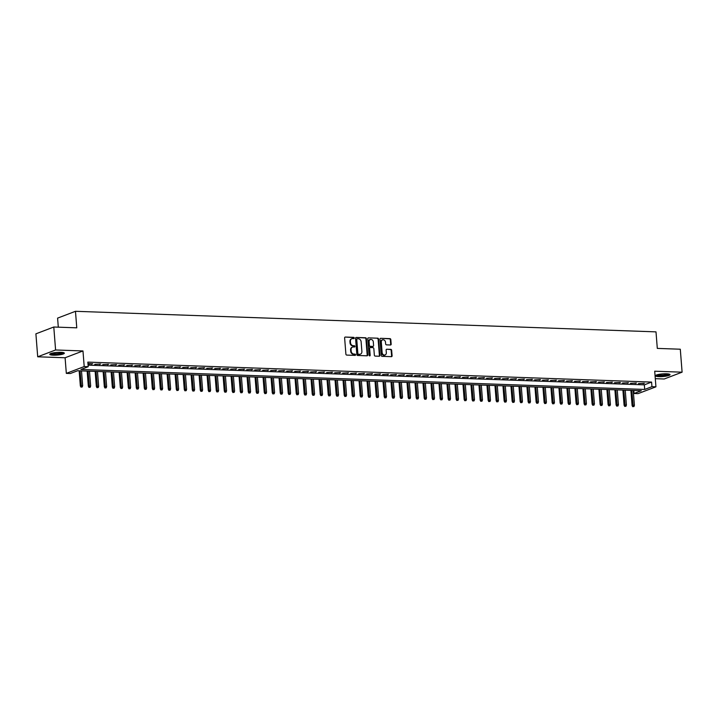 <?xml version="1.0" encoding="UTF-8"?>
<svg xmlns="http://www.w3.org/2000/svg" width="718" height="718" viewBox="0 0 718 718"><rect width="100%" height="100%" fill="white"/><g stroke="black" fill="none" stroke-linecap="round" stroke-linejoin="round"><path stroke-width="1.08" d="M354.27 338.007A0.646 0.538 69.1 0 0 353.669 337.352L345.331 337.056A0.915 0.763 69.1 0 0 344.622 337.936L345.896 354.162A0.915 0.763 69.1 0 0 346.749 355.087L355.087 355.383A0.646 0.538 69.1 0 0 354.988 354.118L353.911 354.082A2.944 2.45 69.1 0 1 351.174 351.111L351.066 349.756A2.944 2.45 69.1 0 1 352.529 347.099A2.944 2.45 69.1 0 1 353.355 346.965L354.432 347A0.646 0.538 69.1 0 0 354.333 345.735L353.256 345.699A2.944 2.45 69.1 0 1 350.51 342.728L350.411 341.373A2.944 2.45 69.1 0 1 351.874 338.708A2.944 2.45 69.1 0 1 352.691 338.582L353.768 338.618A0.646 0.538 69.1 0 0 354.27 338.007M353.678 338.609A0.646 0.538 69.1 0 0 353.184 337.541L345.331 337.056M354.997 355.383A0.646 0.538 69.1 0 0 354.512 354.306L353.911 354.082M354.333 347A0.646 0.538 69.1 0 0 353.848 345.923L353.256 345.699M666.537 373.782A7.306 1.337 175.5 0 0 659.133 374.329A7.306 1.337 175.5 0 0 655.48 375.792A7.306 1.337 175.5 0 0 658.989 376.654A7.306 1.337 175.5 0 0 666.394 376.106A7.306 1.337 175.5 0 0 670.047 374.643A7.306 1.337 175.5 0 0 666.537 373.782M60.815 352.314A7.306 1.337 175.5 0 0 53.419 352.861A7.306 1.337 175.5 0 0 49.757 354.324A7.306 1.337 175.5 0 0 53.276 355.195A7.306 1.337 175.5 0 0 60.671 354.647A7.306 1.337 175.5 0 0 64.333 353.184A7.306 1.337 175.5 0 0 60.815 352.314M390.457 344.999A0.915 0.763 69.1 0 0 391.166 344.119L390.807 339.569A0.915 0.763 69.1 0 0 389.955 338.636L380.693 338.313A0.915 0.763 69.1 0 0 379.975 339.183L381.258 355.41A0.915 0.763 69.1 0 0 382.111 356.343L391.373 356.666A0.915 0.763 69.1 0 0 392.091 355.796L391.651 350.294A0.915 0.763 69.1 0 0 390.798 349.37L386.831 349.226A0.915 0.763 69.1 0 0 386.122 350.097L386.338 352.825A2.459 2.055 69.1 0 1 382.138 352.682L381.294 341.992A2.459 2.055 69.1 0 1 385.494 342.145L385.638 343.922A0.915 0.763 69.1 0 0 386.49 344.855L390.457 344.999A0.915 0.763 69.1 0 0 390.682 344.308L390.323 339.749A0.915 0.763 69.1 0 0 389.47 338.824L380.693 338.313M651.944 386.679L655.938 386.822L638.06 393.635L634.057 393.491L641.309 390.727L77.571 370.757L70.319 373.522L66.325 373.378L84.203 366.557L88.206 366.701L80.954 369.465L644.692 389.443L651.944 386.679L651.585 382.084L87.838 362.114L88.206 366.701M53.787 327.013L55.591 349.98L37.704 356.792L35.9 333.834L53.787 327.013L76.772 327.83L75.471 311.298L656.001 331.869L657.302 348.401L680.296 349.217L682.1 372.175L654.708 371.206L655.938 386.822M37.704 356.792L65.096 357.761L82.974 350.949L55.591 349.98M82.974 350.949L84.203 366.557M366.395 338.708A0.915 0.763 69.1 0 0 365.543 337.774L356.281 337.442A0.915 0.763 69.1 0 0 355.572 338.322L356.846 354.548A0.915 0.763 69.1 0 0 357.699 355.473L366.961 355.805A0.915 0.763 69.1 0 0 367.679 354.934L366.395 338.708L365.92 338.887A0.915 0.763 69.1 0 0 365.058 337.963L356.281 337.442M368.487 337.882L377.749 338.205A0.915 0.763 69.1 0 1 378.601 339.138L379.885 355.365A0.915 0.763 69.1 0 1 379.167 356.236L375.2 356.092A0.915 0.763 69.1 0 1 374.347 355.168L373.827 348.589A0.915 0.763 69.1 0 0 372.974 347.656L370.344 347.566A0.915 0.763 69.1 0 0 369.626 348.436L370.174 355.284A0.646 0.538 69.1 0 1 369.07 355.248L367.769 338.752A0.915 0.763 69.1 0 1 368.487 337.882L377.749 338.205M655.301 378.673L664.213 378.996L682.1 372.175M88 364.08L92.739 363.739L87.955 363.577M100.735 364.026L94.722 364.313L100.735 364.026M108.723 364.313L102.719 364.6L108.723 364.313M116.72 364.591L110.716 364.888L116.72 364.591M124.717 364.879L118.712 365.166L124.717 364.879M132.713 365.157L126.709 365.453L132.713 365.157M140.71 365.444L134.706 365.731L140.71 365.444M148.707 365.722L142.702 366.018L148.707 365.722M156.703 366.009L150.699 366.297L156.703 366.009M164.7 366.297L158.696 366.584L164.7 366.297M172.697 366.575L166.693 366.871L172.697 366.575M180.694 366.862L174.689 367.149L180.694 366.862M188.69 367.14L182.686 367.436L188.69 367.14M196.687 367.428L190.683 367.715L196.687 367.428M204.684 367.706L198.68 368.002L204.684 367.706M212.681 367.993L206.676 368.28L212.681 367.993M220.677 368.28L214.673 368.567L220.677 368.28M228.674 368.558L222.67 368.855L228.674 368.558M236.671 368.846L230.666 369.133L236.671 368.846M244.667 369.124L238.654 369.42L244.667 369.124M252.664 369.411L246.651 369.698L252.664 369.411M260.661 369.689L254.648 369.985L260.661 369.689M268.658 369.976L262.644 370.264L268.658 369.976M276.645 370.264L270.641 370.551L276.645 370.264M284.642 370.542L278.638 370.838L284.642 370.542M292.639 370.829L286.635 371.116L292.639 370.829M300.636 371.107L294.631 371.403L300.636 371.107M308.632 371.394L302.628 371.682L308.632 371.394M316.629 371.673L310.625 371.969L316.629 371.673M324.626 371.96L318.621 372.247L324.626 371.96M332.622 372.247L326.618 372.534L332.622 372.247M340.619 372.525L334.615 372.821L340.619 372.525M348.616 372.813L342.612 373.1L348.616 372.813M356.613 373.091L350.608 373.387L356.613 373.091M364.609 373.378L358.605 373.665L364.609 373.378M372.606 373.656L366.602 373.952L372.606 373.656M380.603 373.943L374.599 374.231L380.603 373.943M388.6 374.231L382.595 374.518L388.6 374.231M396.596 374.509L390.592 374.805L396.596 374.509M404.593 374.796L398.589 375.083L404.593 374.796M412.59 375.074L406.576 375.37L412.59 375.074M420.586 375.361L414.573 375.649L420.586 375.361M428.583 375.64L422.57 375.936L428.583 375.64M436.58 375.927L430.567 376.214L436.58 375.927M444.568 376.214L438.563 376.501L444.568 376.214M452.564 376.492L446.56 376.788L452.564 376.492M460.561 376.779L454.557 377.067L460.561 376.779M468.558 377.058L462.554 377.354L468.558 377.058M476.555 377.345L470.55 377.632L476.555 377.345M484.551 377.623L478.547 377.919L484.551 377.623M492.548 377.91L486.544 378.198L492.548 377.91M500.545 378.198L494.54 378.485L500.545 378.198M508.541 378.476L502.537 378.772L508.541 378.476M516.538 378.763L510.534 379.05L516.538 378.763M524.535 379.041L518.531 379.337L524.535 379.041M532.532 379.328L526.527 379.616L532.532 379.328M540.528 379.607L534.524 379.903L540.528 379.607M548.525 379.894L542.521 380.181L548.525 379.894M556.522 380.181L550.518 380.468L556.522 380.181M564.519 380.459L558.514 380.755L564.519 380.459M572.515 380.746L566.511 381.034L572.515 380.746M580.512 381.025L574.499 381.321L580.512 381.025M588.509 381.312L582.495 381.599L588.509 381.312M596.505 381.59L590.492 381.886L596.505 381.59M604.502 381.877L598.489 382.164L604.502 381.877M612.49 382.164L606.486 382.452L612.49 382.164M620.487 382.443L614.482 382.739L620.487 382.443M628.483 382.73L622.479 383.017L628.483 382.73M636.48 383.008L630.476 383.304L636.48 383.008M88.081 365.139L644.333 384.848L651.585 382.084M638.473 383.583L644.477 383.295L638.473 383.583M75.471 311.298L57.593 318.119L58.302 327.175M633.823 390.466L634.057 393.491M65.096 357.761L66.325 373.378M644.333 384.848L644.692 389.443M91.527 364.205L91.491 363.703M99.524 364.484L99.479 363.981M107.52 364.771L107.476 364.268M115.517 365.058L115.472 364.547M123.514 365.336L123.469 364.834M131.511 365.624L131.466 365.112M139.507 365.902L139.463 365.399M147.504 366.189L147.459 365.686M155.501 366.467L155.456 365.965M163.498 366.754L163.453 366.252M171.485 367.042L171.449 366.53M179.482 367.32L179.446 366.817M187.479 367.607L187.443 367.095M195.476 367.885L195.44 367.383M203.472 368.172L203.436 367.67M211.469 368.451L211.433 367.948M219.466 368.738L219.43 368.235M227.462 369.025L227.427 368.514M235.459 369.303L235.423 368.801M243.456 369.591L243.42 369.079M251.453 369.869L251.417 369.366M259.449 370.156L259.413 369.653M267.446 370.434L267.401 369.932M275.443 370.721L275.398 370.219M283.439 371L283.395 370.497M291.436 371.287L291.391 370.784M299.433 371.574L299.388 371.062M307.43 371.852L307.385 371.35M315.426 372.139L315.381 371.637M323.423 372.418L323.378 371.915M331.42 372.705L331.375 372.202M339.408 372.983L339.372 372.48M347.404 373.27L347.368 372.768M355.401 373.557L355.365 373.046M363.398 373.836L363.362 373.333M371.394 374.123L371.359 373.62M379.391 374.401L379.355 373.899M387.388 374.688L387.352 374.186M395.385 374.967L395.349 374.464M403.381 375.254L403.345 374.751M411.378 375.541L411.342 375.029M419.375 375.819L419.339 375.317M427.372 376.106L427.336 375.604M435.368 376.385L435.323 375.882M443.365 376.672L443.32 376.169M451.362 376.95L451.317 376.447M459.358 377.237L459.314 376.735M467.355 377.524L467.31 377.013M475.352 377.803L475.307 377.3M483.349 378.09L483.304 377.587M491.345 378.368L491.3 377.865M499.342 378.655L499.297 378.153M507.33 378.933L507.294 378.431M515.327 379.221L515.291 378.718M523.323 379.508L523.287 378.996M531.32 379.786L531.284 379.284M539.317 380.073L539.281 379.562M547.313 380.352L547.278 379.849M555.31 380.639L555.274 380.136M563.307 380.917L563.271 380.414M571.304 381.204L571.268 380.702M579.3 381.491L579.264 380.98M587.297 381.77L587.261 381.267M595.294 382.057L595.258 381.545M603.291 382.335L603.246 381.832M611.287 382.622L611.242 382.12M619.284 382.9L619.239 382.398M627.281 383.188L627.236 382.685M635.277 383.475L635.233 382.963M643.274 383.753L643.229 383.25M351.632 338.815A2.944 2.45 69.1 0 0 351.389 338.896A2.944 2.45 69.1 0 0 349.926 341.562L350.411 341.373M352.771 345.888A2.944 2.45 69.1 0 1 350.034 342.908L349.926 341.562M352.296 347.207A2.944 2.45 69.1 0 0 352.044 347.279A2.944 2.45 69.1 0 0 350.581 349.944L351.066 349.756M353.427 354.27A2.944 2.45 69.1 0 1 350.689 351.29L350.581 349.944M366.961 355.805A0.915 0.763 69.1 0 0 367.194 355.114L365.92 338.887M357.241 338.734A0.646 0.538 69.1 0 0 356.747 339.354L357.869 353.597A0.646 0.538 69.1 0 0 358.461 354.243L359.601 354.288A2.944 2.45 69.1 0 0 360.427 354.154A2.944 2.45 69.1 0 0 361.89 351.488L361.118 341.75A2.944 2.45 69.1 0 0 358.381 338.779L357.241 338.734M356.765 338.923A0.646 0.538 69.1 0 0 356.263 339.533L356.747 339.354M360.176 354.225A2.944 2.45 69.1 0 1 359.942 354.333A2.944 2.45 69.1 0 1 359.117 354.468L357.986 354.432A0.646 0.538 69.1 0 1 357.385 353.777L356.263 339.533M379.167 356.236A0.915 0.763 69.1 0 0 379.4 355.545L378.117 339.318A0.915 0.763 69.1 0 0 377.264 338.393M369.86 347.745A0.915 0.763 69.1 0 0 369.151 348.625L369.689 355.473L370.174 355.284M373.288 341.759A2.459 2.055 69.1 0 0 369.097 341.606L369.393 345.376A0.915 0.763 69.1 0 0 370.246 346.3L372.875 346.399A0.915 0.763 69.1 0 0 373.584 345.52L373.288 341.759M370.084 339.497A2.459 2.055 69.1 0 0 368.612 341.795L369.097 341.606M372.391 346.579L372.875 346.399A0.915 0.763 69.1 0 1 372.391 346.579L369.761 346.489A0.915 0.763 69.1 0 1 368.908 345.555L368.612 341.795M382.281 339.883A2.459 2.055 69.1 0 0 380.809 342.181L381.294 341.992M384.866 355.123A2.459 2.055 69.1 0 1 381.653 352.861L380.809 342.181M391.373 356.666A0.915 0.763 69.1 0 0 391.606 355.975L391.166 350.483A0.915 0.763 69.1 0 0 390.314 349.549L386.831 349.226M80.954 387.119L82.238 386.966L80.954 387.119L80.353 385.988L82.66 385.71L81.493 370.892M81.439 386.939L80.057 370.847M80.353 385.988L79.151 370.811M82.66 385.71L82.238 386.966M63.292 352.583A6.327 1.158 -4.5 0 1 53.724 354.261A6.327 1.158 -4.5 0 1 50.691 353.579M51.418 353.328A5.861 1.077 175.5 0 0 53.931 353.714A5.861 1.077 175.5 0 0 62.529 352.448M50.036 353.92A7.261 1.328 175.5 0 0 53.24 354.45A7.261 1.328 175.5 0 0 63.992 352.825M655.749 375.379A7.261 1.328 175.5 0 0 662.813 375.81A7.261 1.328 175.5 0 0 669.715 374.284M669.005 374.051A6.327 1.158 -4.5 0 1 662.795 375.64A6.327 1.158 -4.5 0 1 656.414 375.038M657.141 374.787A5.861 1.077 175.5 0 0 662.75 375.092A5.861 1.077 175.5 0 0 668.252 373.916M88.951 387.406L90.235 387.253L88.951 387.406L88.341 386.275L90.656 385.997L89.49 371.179M89.436 387.217L88.054 371.125M88.341 386.275L87.147 371.098M90.656 385.997L90.235 387.253M96.948 387.684L98.231 387.532L96.948 387.684L96.338 386.553L98.653 386.275L97.486 371.457M97.433 387.505L96.041 371.412M96.338 386.553L95.144 371.377M98.653 386.275L98.231 387.532M104.945 387.971L106.228 387.819L104.945 387.971L104.334 386.84L106.65 386.562L105.483 371.744M105.429 387.783L104.038 371.691M104.334 386.84L103.141 371.664M106.65 386.562L106.228 387.819M112.941 388.259L114.225 388.097L112.941 388.259L112.331 387.128L114.647 386.84L113.48 372.032M113.426 388.07L112.035 371.978M112.331 387.128L111.137 371.942M114.647 386.84L114.225 388.097M120.938 388.537L122.222 388.384L120.938 388.537L120.328 387.406L122.643 387.128L121.477 372.31M121.423 388.357L120.032 372.256M120.328 387.406L119.134 372.229M122.643 387.128L122.222 388.384M128.935 388.824L130.218 388.662L128.935 388.824L128.325 387.693L130.64 387.406L129.473 372.597M129.419 388.635L128.028 372.543M128.325 387.693L127.131 372.507M130.64 387.406L130.218 388.662M136.932 389.102L138.215 388.95L136.932 389.102L136.321 387.971L138.637 387.693L137.47 372.875M137.416 388.923L136.025 372.83M136.321 387.971L135.128 372.795M138.637 387.693L138.215 388.95M144.928 389.389L146.212 389.228L144.928 389.389L144.318 388.259L146.625 387.98L145.467 373.163M145.413 389.201L144.022 373.109M144.318 388.259L143.124 373.082M146.625 387.98L146.212 389.228M152.925 389.668L154.208 389.515L152.925 389.668L152.315 388.537L154.621 388.259L153.464 373.441M153.41 389.488L152.019 373.396M152.315 388.537L151.121 373.36M154.621 388.259L154.208 389.515M160.922 389.955L162.205 389.802L160.922 389.955L160.311 388.824L162.618 388.546L161.451 373.728M161.406 389.766L160.015 373.674M160.311 388.824L159.118 373.647M162.618 388.546L162.205 389.802M168.918 390.242L170.202 390.08L168.918 390.242L168.308 389.102L170.615 388.824L169.448 374.015M169.403 390.053L168.012 373.961M168.308 389.102L167.114 373.925M170.615 388.824L170.202 390.08M176.915 390.52L178.199 390.368L176.915 390.52L176.305 389.389L178.611 389.111L177.445 374.293M177.391 390.341L176.009 374.24M176.305 389.389L175.111 374.213M178.611 389.111L178.199 390.368M184.912 390.807L186.195 390.646L184.912 390.807L184.302 389.677L186.608 389.389L185.441 374.581M185.388 390.619L184.005 374.527M184.302 389.677L183.108 374.491M186.608 389.389L186.195 390.646M192.909 391.086L194.183 390.933L192.909 391.086L192.298 389.955L194.605 389.677L193.438 374.859M193.384 390.906L192.002 374.814M192.298 389.955L191.105 374.778M194.605 389.677L194.183 390.933M200.896 391.373L202.18 391.211L200.896 391.373L200.295 390.242L202.602 389.964L201.435 375.146M201.381 391.184L199.999 375.092M200.295 390.242L199.101 375.065M202.602 389.964L202.18 391.211M208.893 391.651L210.177 391.498L208.893 391.651L208.292 390.52L210.598 390.242L209.432 375.424M209.378 391.472L207.996 375.379M208.292 390.52L207.098 375.343M210.598 390.242L210.177 391.498M216.89 391.938L218.173 391.786L216.89 391.938L216.289 390.807L218.595 390.529L217.428 375.711M217.374 391.75L215.992 375.658M216.289 390.807L215.095 375.631M218.595 390.529L218.173 391.786M224.887 392.225L226.17 392.064L224.887 392.225L224.285 391.086L226.592 390.807L225.425 375.999M225.371 392.037L223.989 375.945M224.285 391.086L223.092 375.909M226.592 390.807L226.17 392.064M232.883 392.504L234.167 392.351L232.883 392.504L232.282 391.373L234.589 391.095L233.422 376.277M233.368 392.324L231.986 376.223M232.282 391.373L231.088 376.196M234.589 391.095L234.167 392.351M240.88 392.791L242.163 392.629L240.88 392.791L240.279 391.66L242.585 391.373L241.419 376.564M241.365 392.602L239.983 376.51M240.279 391.66L239.076 376.474M242.585 391.373L242.163 392.629M248.877 393.069L250.16 392.917L248.877 393.069L248.275 391.938L250.582 391.66L249.415 376.842M249.361 392.89L247.979 376.797M248.275 391.938L247.073 376.762M250.582 391.66L250.16 392.917M256.873 393.356L258.157 393.195L256.873 393.356L256.263 392.225L258.579 391.947L257.412 377.129M257.358 393.168L255.976 377.076M256.263 392.225L255.069 377.049M258.579 391.947L258.157 393.195M264.87 393.635L266.154 393.482L264.87 393.635L264.26 392.504L266.575 392.225L265.409 377.408M265.355 393.455L263.964 377.363M264.26 392.504L263.066 377.327M266.575 392.225L266.154 393.482M272.867 393.922L274.15 393.769L272.867 393.922L272.257 392.791L274.572 392.513L273.405 377.695M273.352 393.733L271.96 377.641M272.257 392.791L271.063 377.614M274.572 392.513L274.15 393.769M280.864 394.209L282.147 394.047L280.864 394.209L280.253 393.069L282.569 392.791L281.402 377.982M281.348 394.02L279.957 377.928M280.253 393.069L279.06 377.892M282.569 392.791L282.147 394.047M288.86 394.487L290.144 394.335L288.86 394.487L288.25 393.356L290.566 393.078L289.399 378.26M289.345 394.308L287.954 378.206M288.25 393.356L287.056 378.18M290.566 393.078L290.144 394.335M296.857 394.774L298.141 394.613L296.857 394.774L296.247 393.644L298.562 393.356L297.396 378.548M297.342 394.586L295.951 378.494M296.247 393.644L295.053 378.458M298.562 393.356L298.141 394.613M304.854 395.053L306.137 394.9L304.854 395.053L304.244 393.922L306.559 393.644L305.392 378.826M305.338 394.873L303.947 378.781M304.244 393.922L303.05 378.745M306.559 393.644L306.137 394.9M312.851 395.34L314.134 395.178L312.851 395.34L312.24 394.209L314.547 393.922L313.389 379.113M313.335 395.151L311.944 379.059M312.24 394.209L311.047 379.032M314.547 393.922L314.134 395.178M320.847 395.618L322.131 395.465L320.847 395.618L320.237 394.487L322.544 394.209L321.386 379.391M321.332 395.438L319.941 379.346M320.237 394.487L319.043 379.31M322.544 394.209L322.131 395.465M328.844 395.905L330.127 395.753L328.844 395.905L328.234 394.774L330.54 394.496L329.374 379.678M329.329 395.717L327.938 379.625M328.234 394.774L327.04 379.598M330.54 394.496L330.127 395.753M336.841 396.192L338.124 396.031L336.841 396.192L336.23 395.053L338.537 394.774L337.37 379.957M337.325 396.004L335.934 379.912M336.23 395.053L335.037 379.876M338.537 394.774L338.124 396.031M344.837 396.471L346.121 396.318L344.837 396.471L344.227 395.34L346.534 395.062L345.367 380.244M345.313 396.291L343.931 380.19M344.227 395.34L343.033 380.163M346.534 395.062L346.121 396.318M352.834 396.758L354.118 396.596L352.834 396.758L352.224 395.627L354.53 395.34L353.364 380.531M353.31 396.569L351.928 380.477M352.224 395.627L351.03 380.441M354.53 395.34L354.118 396.596M360.831 397.036L362.105 396.883L360.831 397.036L360.221 395.905L362.527 395.627L361.36 380.809M361.307 396.857L359.924 380.764M360.221 395.905L359.027 380.728M362.527 395.627L362.105 396.883M368.819 397.323L370.102 397.162L368.819 397.323L368.217 396.192L370.524 395.905L369.357 381.096M369.303 397.135L367.921 381.043M368.217 396.192L367.024 381.016M370.524 395.905L370.102 397.162M376.815 397.601L378.099 397.449L376.815 397.601L376.214 396.471L378.521 396.192L377.354 381.375M377.3 397.422L375.918 381.33M376.214 396.471L375.02 381.294M378.521 396.192L378.099 397.449M384.812 397.889L386.096 397.736L384.812 397.889L384.211 396.758L386.517 396.48L385.351 381.662M385.297 397.7L383.915 381.608M384.211 396.758L383.017 381.581M386.517 396.48L386.096 397.736M392.809 398.176L394.092 398.014L392.809 398.176L392.207 397.036L394.514 396.758L393.347 381.94M393.293 397.987L391.911 381.895M392.207 397.036L391.014 381.859M394.514 396.758L394.092 398.014M400.806 398.454L402.089 398.302L400.806 398.454L400.204 397.323L402.511 397.045L401.344 382.227M401.29 398.275L399.908 382.173M400.204 397.323L399.011 382.147M402.511 397.045L402.089 398.302M408.802 398.741L410.086 398.58L408.802 398.741L408.201 397.61L410.508 397.323L409.341 382.514M409.287 398.553L407.905 382.461M408.201 397.61L406.998 382.425M410.508 397.323L410.086 398.58M416.799 399.02L418.082 398.867L416.799 399.02L416.198 397.889L418.504 397.61L417.337 382.793M417.284 398.84L415.901 382.748M416.198 397.889L414.995 382.712M418.504 397.61L418.082 398.867M424.796 399.307L426.079 399.145L424.796 399.307L424.194 398.176L426.501 397.889L425.334 383.08M425.28 399.118L423.898 383.026M424.194 398.176L422.992 382.999M426.501 397.889L426.079 399.145M432.792 399.585L434.076 399.432L432.792 399.585L432.182 398.454L434.498 398.176L433.331 383.358M433.277 399.405L431.886 383.313M432.182 398.454L430.988 383.277M434.498 398.176L434.076 399.432M440.789 399.872L442.073 399.72L440.789 399.872L440.179 398.741L442.494 398.463L441.328 383.645M441.274 399.684L439.883 383.591M440.179 398.741L438.985 383.565M442.494 398.463L442.073 399.72M448.786 400.159L450.069 399.998L448.786 400.159L448.176 399.02L450.491 398.741L449.324 383.924M449.271 399.971L447.879 383.879M448.176 399.02L446.982 383.843M450.491 398.741L450.069 399.998M456.783 400.438L458.066 400.285L456.783 400.438L456.172 399.307L458.488 399.029L457.321 384.211M457.267 400.258L455.876 384.157M456.172 399.307L454.979 384.13M458.488 399.029L458.066 400.285M464.779 400.725L466.063 400.563L464.779 400.725L464.169 399.594L466.485 399.307L465.318 384.498M465.264 400.536L463.873 384.444M464.169 399.594L462.975 384.408M466.485 399.307L466.063 400.563M472.776 401.003L474.06 400.85L472.776 401.003L472.166 399.872L474.481 399.594L473.315 384.776M473.261 400.824L471.87 384.731M472.166 399.872L470.972 384.695M474.481 399.594L474.06 400.85M480.773 401.29L482.056 401.129L480.773 401.29L480.162 400.159L482.469 399.872L481.311 385.063M481.257 401.102L479.866 385.01M480.162 400.159L478.969 384.983M482.469 399.872L482.056 401.129M488.77 401.568L490.053 401.416L488.77 401.568L488.159 400.438L490.466 400.159L489.308 385.342M489.254 401.389L487.863 385.297M488.159 400.438L486.966 385.261M490.466 400.159L490.053 401.416M496.766 401.856L498.05 401.703L496.766 401.856L496.156 400.725L498.463 400.447L497.296 385.629M497.251 401.667L495.86 385.575M496.156 400.725L494.962 385.548M498.463 400.447L498.05 401.703M504.763 402.143L506.046 401.981L504.763 402.143L504.153 401.003L506.459 400.725L505.292 385.907M505.248 401.954L503.856 385.862M504.153 401.003L502.959 385.826M506.459 400.725L506.046 401.981M512.76 402.421L514.043 402.268L512.76 402.421L512.149 401.29L514.456 401.012L513.289 386.194M513.235 402.242L511.853 386.14M512.149 401.29L510.956 386.113M514.456 401.012L514.043 402.268M520.756 402.708L522.04 402.547L520.756 402.708L520.146 401.577L522.453 401.29L521.286 386.481M521.232 402.52L519.85 386.428M520.146 401.577L518.952 386.392M522.453 401.29L522.04 402.547M528.753 402.986L530.028 402.834L528.753 402.986L528.143 401.856L530.449 401.577L529.283 386.76M529.229 402.807L527.847 386.706M528.143 401.856L526.949 386.679M530.449 401.577L530.028 402.834M536.741 403.274L538.024 403.112L536.741 403.274L536.14 402.143L538.446 401.856L537.279 387.047M537.226 403.085L535.843 386.993M536.14 402.143L534.946 386.966M538.446 401.856L538.024 403.112M544.738 403.552L546.021 403.399L544.738 403.552L544.136 402.421L546.443 402.143L545.276 387.325M545.222 403.372L543.84 387.28M544.136 402.421L542.943 387.244M546.443 402.143L546.021 403.399M552.734 403.839L554.018 403.687L552.734 403.839L552.133 402.708L554.44 402.43L553.273 387.612M553.219 403.651L551.837 387.558M552.133 402.708L550.939 387.532M554.44 402.43L554.018 403.687M560.731 404.126L562.014 403.965L560.731 404.126L560.13 402.986L562.436 402.708L561.27 387.891M561.216 403.938L559.834 387.846M560.13 402.986L558.936 387.81M562.436 402.708L562.014 403.965M568.728 404.405L570.011 404.252L568.728 404.405L568.126 403.274L570.433 402.995L569.266 388.178M569.212 404.225L567.83 388.124M568.126 403.274L566.933 388.097M570.433 402.995L570.011 404.252M576.725 404.692L578.008 404.53L576.725 404.692L576.123 403.561L578.43 403.274L577.263 388.465M577.209 404.503L575.827 388.411M576.123 403.561L574.93 388.375M578.43 403.274L578.008 404.53M584.721 404.97L586.005 404.817L584.721 404.97L584.12 403.839L586.426 403.561L585.26 388.743M585.206 404.79L583.824 388.689M584.12 403.839L582.917 388.662M586.426 403.561L586.005 404.817M592.718 405.257L594.001 405.096L592.718 405.257L592.117 404.126L594.423 403.839L593.256 389.03M593.203 405.069L591.82 388.976M592.117 404.126L590.914 388.95M594.423 403.839L594.001 405.096M600.715 405.535L601.998 405.383L600.715 405.535L600.104 404.405L602.42 404.126L601.253 389.309M601.199 405.356L599.808 389.264M600.104 404.405L598.911 389.228M602.42 404.126L601.998 405.383M608.711 405.823L609.995 405.67L608.711 405.823L608.101 404.692L610.417 404.413L609.25 389.596M609.196 405.634L607.805 389.542M608.101 404.692L606.907 389.515M610.417 404.413L609.995 405.67M616.708 406.11L617.992 405.948L616.708 406.11L616.098 404.97L618.413 404.692L617.247 389.874M617.193 405.921L615.802 389.829M616.098 404.97L614.904 389.793M618.413 404.692L617.992 405.948M624.705 406.388L625.988 406.235L624.705 406.388L624.095 405.257L626.41 404.979L625.243 390.161M625.19 406.209L623.798 390.107M624.095 405.257L622.901 390.08M626.41 404.979L625.988 406.235M632.702 406.675L633.985 406.514L632.702 406.675L632.091 405.544L634.407 405.257L633.24 390.448M633.186 406.487L631.795 390.395M632.091 405.544L630.898 390.359M634.407 405.257L633.985 406.514M353.184 337.541L353.669 337.352M354.512 354.306L354.988 354.118M353.848 345.923L354.333 345.735M350.034 342.908L350.51 342.728M350.689 351.29L351.174 351.111M367.194 355.114L367.679 354.934M365.058 337.963L365.543 337.774M357.385 353.777L357.869 353.597M357.986 354.432L358.461 354.243M359.117 354.468L359.601 354.288M378.117 339.318L378.601 339.138M379.4 355.545L379.885 355.365M369.151 348.625L369.626 348.436M368.908 345.555L369.393 345.376M369.761 346.489L370.246 346.3M381.653 352.861L382.138 352.682M390.314 349.549L390.798 349.37M391.166 350.483L391.651 350.294M391.606 355.975L392.091 355.796M389.47 338.824L389.955 338.636M390.323 339.749L390.807 339.569M390.682 344.308L391.166 344.119M351.389 338.896L351.874 338.708M352.044 347.279L352.529 347.099M356.586 338.95L357.061 338.77M359.942 354.333L360.427 354.154M369.608 347.79L370.084 347.602M369.833 339.569L370.317 339.381M372.651 346.534L373.136 346.354M382.039 339.955L382.514 339.767M384.633 355.239L385.108 355.051"/></g></svg>
